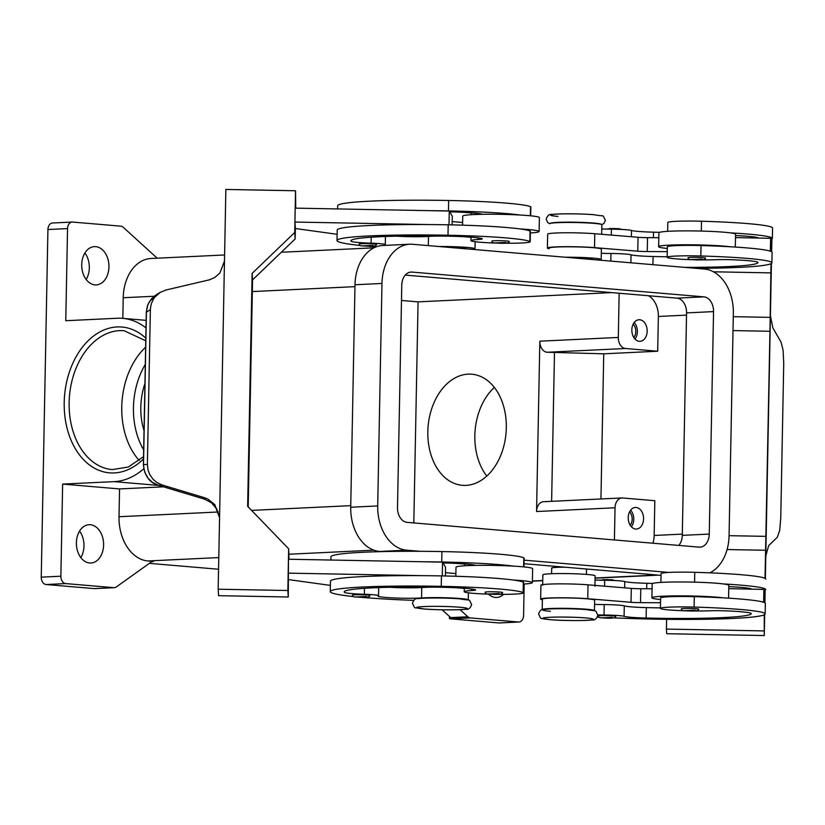 <?xml version="1.0" encoding="UTF-8"?>
<svg xmlns="http://www.w3.org/2000/svg" width="825" height="825" viewBox="0 0 825 825"><rect width="100%" height="100%" fill="white"/><g stroke="black" fill="none" stroke-linecap="round" stroke-linejoin="round"><path stroke-width="1.24" d="M139.239 460.494A69.692 48.892 94.9 0 1 121.76 406.962A69.692 48.892 94.9 0 1 145.633 347.191M352.44 595.176A8.714 0.578 1.1 0 1 357.813 594.743A8.714 0.578 1.1 0 1 367.29 595.052A8.714 0.578 1.1 0 1 369.868 595.506C369.899 597.29 365.238 597.785 355.884 596.98C353.574 597.083 352.43 596.485 352.44 595.176M468.157 600.064A26.132 1.732 -178.9 0 0 468.249 599.909A26.132 1.732 -178.9 0 0 450.667 597.939A26.132 1.732 -178.9 0 0 421.565 597.95A24.389 1.619 1.1 0 1 394.402 597.96A24.389 1.619 1.1 0 1 377.994 596.114A24.389 1.619 1.1 0 1 378.314 595.856A17.418 1.155 -178.9 0 0 378.541 595.681A17.418 1.155 -178.9 0 0 364.351 594.268A24.389 1.619 1.1 0 1 344.561 592.443A97.567 6.466 1.1 0 1 344.2 591.865A97.567 6.466 1.1 0 1 441.313 587.266A34.846 2.31 1.1 0 1 474.952 589.576A17.418 1.155 1.1 0 1 475.633 589.906A17.418 1.155 1.1 0 1 471.405 590.587A29.617 1.959 -178.9 0 0 464.228 591.721A29.617 1.959 -178.9 0 0 464.547 592.02A29.617 1.959 -178.9 0 0 496 594.299A29.617 1.959 -178.9 0 0 523.452 592.866A29.617 1.959 -178.9 0 0 523.132 592.567A82.418 5.466 -178.9 0 0 441.251 586.338A111.499 7.394 -178.9 0 0 330.268 591.597A111.499 7.394 -178.9 0 0 353.378 596.558M462.567 225.173L462.743 216.129A38.332 2.537 1.1 0 1 473.849 214.562A38.332 2.537 1.1 0 1 482.594 214.283A38.332 2.537 1.1 0 1 520.41 215.047A82.418 5.466 -178.9 0 0 448.46 210.911A111.499 7.394 -178.9 0 0 428.835 210.653L449.274 211.045L452.296 216.181L452.121 224.895M509.303 241.436A8.714 0.578 -178.9 0 0 506.725 240.983A8.714 0.578 -178.9 0 0 497.248 240.673A8.714 0.578 -178.9 0 0 491.886 241.106C491.834 242.375 492.979 242.983 495.33 242.911C504.56 243.726 509.211 243.231 509.303 241.436M598.3 616.038A8.714 0.578 1.1 0 1 603.663 615.605A8.714 0.578 1.1 0 1 613.14 615.914A8.714 0.578 1.1 0 1 615.718 616.378C615.625 618.173 610.964 618.657 601.734 617.842C599.383 617.915 598.238 617.317 598.3 616.038M542.664 584.636L542.86 574.87A26.132 1.732 1.1 0 1 542.86 574.86A26.132 1.732 1.1 0 1 552.678 573.695A26.132 1.732 1.1 0 1 580.326 574.014A26.132 1.732 1.1 0 1 595.114 575.86L594.918 586.286M660.908 582.429L661.072 573.612A29.617 1.959 1.1 0 1 694.763 572.313A82.418 5.466 1.1 0 1 765.817 579.057A111.499 7.394 1.1 0 1 765.817 579.109A111.499 7.394 1.1 0 1 765.817 579.15M542.221 609.788A111.499 7.394 1.1 0 1 542.19 609.623A26.132 1.732 1.1 0 1 552.007 608.448A26.132 1.732 1.1 0 1 579.655 608.778A26.132 1.732 1.1 0 1 594.443 610.624A26.132 1.732 1.1 0 1 594.34 610.768M542.386 599.187L542.19 609.613A26.132 1.732 1.1 0 1 542.19 609.613L542.386 599.197A26.132 1.732 1.1 0 1 542.386 599.187A26.132 1.732 1.1 0 1 552.203 598.022A26.132 1.732 1.1 0 1 579.862 598.342A26.132 1.732 1.1 0 1 594.65 600.188L594.443 610.624M597.836 614.914A24.389 1.619 -178.9 0 0 604.013 615.017A17.418 1.155 1.1 0 1 624.092 616.316A24.389 1.619 -178.9 0 0 646.13 618.028A97.567 6.466 -178.9 0 0 751.214 613.594A97.567 6.466 -178.9 0 0 751.214 613.563A34.846 2.31 -178.9 0 0 725.691 610.861A17.418 1.155 -178.9 0 0 709.541 610.789A29.617 1.959 1.1 0 1 685.936 610.809A29.617 1.959 1.1 0 1 660.402 608.376A29.617 1.959 1.1 0 1 694.093 607.076A82.418 5.466 1.1 0 1 765.157 613.821A111.499 7.394 1.1 0 1 765.157 613.862A111.499 7.394 1.1 0 1 614.089 617.884M660.402 608.376L660.608 597.95A29.617 1.959 1.1 0 1 694.299 596.65A82.418 5.466 1.1 0 1 723.133 597.836A38.332 2.537 -178.9 0 0 663.011 596.207A38.332 2.537 -178.9 0 0 651.905 597.774A38.332 2.537 -178.9 0 0 660.577 599.558M551.595 573.736L551.698 568.074A17.418 1.155 1.1 0 1 565.125 567.208M667.312 248.469A38.332 2.537 1.1 0 1 658.639 246.685A38.332 2.537 1.1 0 1 669.745 245.108A38.332 2.537 1.1 0 1 729.877 246.747A82.418 5.466 1.1 0 1 772.097 252.306A111.499 7.394 1.1 0 1 772.097 252.347A111.499 7.394 1.1 0 1 772.087 252.388M658.639 246.685L658.907 232.784A38.332 2.537 -178.9 0 1 670.013 231.206A38.332 2.537 -178.9 0 1 730.146 232.846A38.332 2.537 1.1 0 1 735.56 234.248L735.312 247.067M702.9 257.627A8.714 0.578 1.1 0 1 705.478 258.091C705.509 259.865 700.848 260.36 691.494 259.555C689.184 259.658 688.04 259.06 688.05 257.751A8.714 0.578 1.1 0 1 693.423 257.317A8.714 0.578 1.1 0 1 702.9 257.627M633.817 337.507A8.57 6.084 87.3 0 0 635.776 331.526A8.57 6.084 87.3 0 0 633.177 324.142M647.171 331.186A10.797 7.662 -92.7 0 1 640.025 341.323A10.797 7.662 -92.7 0 1 631.837 329.887A10.797 7.662 -92.7 0 1 638.983 319.749A10.797 7.662 -92.7 0 1 647.171 331.186M634.992 339.054A10.797 7.662 87.3 0 0 637.364 331.66A10.797 7.662 87.3 0 0 634.198 322.482M630.207 525.216A8.57 6.084 87.3 0 0 632.177 519.234A8.57 6.084 87.3 0 0 629.568 511.851M643.572 518.904A10.797 7.662 -92.7 0 1 636.415 529.042A10.797 7.662 -92.7 0 1 628.227 517.595A10.797 7.662 -92.7 0 1 635.384 507.457A10.797 7.662 -92.7 0 1 643.572 518.904M631.393 526.773A10.797 7.662 87.3 0 0 633.755 519.368A10.797 7.662 87.3 0 0 630.599 510.201M592.474 259.545L592.474 259.359A17.418 1.155 -178.9 0 0 587.317 258.442A17.418 1.155 -178.9 0 0 574.984 257.874A17.418 1.155 -178.9 0 0 572.303 257.833M549.594 223.761L549.594 223.771A26.132 1.732 1.1 0 1 549.594 223.761A26.132 1.732 1.1 0 1 559.422 222.595A26.132 1.732 1.1 0 1 587.07 222.915A26.132 1.732 1.1 0 1 601.858 224.771L601.673 234.29M684.616 267.362A97.567 6.466 -178.9 0 0 757.958 262.505A97.567 6.466 -178.9 0 0 757.958 262.474A34.846 2.31 -178.9 0 0 732.435 259.762A17.418 1.155 -178.9 0 0 716.286 259.7A29.617 1.959 1.1 0 1 692.68 259.72A29.617 1.959 1.1 0 1 667.147 257.287A29.617 1.959 1.1 0 1 700.837 255.987A82.418 5.466 1.1 0 1 771.891 262.732A111.499 7.394 1.1 0 1 771.891 262.773A111.499 7.394 1.1 0 1 695.898 268.321M549.13 248.098L549.13 248.108A26.132 1.732 1.1 0 1 549.13 248.098A26.132 1.732 1.1 0 1 558.948 246.933A26.132 1.732 1.1 0 1 586.596 247.252A26.132 1.732 1.1 0 1 601.384 249.098L601.188 259.524A26.132 1.732 1.1 0 1 599.352 260.133M681.316 608.84A8.714 0.578 1.1 0 1 686.678 608.417A8.714 0.578 1.1 0 1 696.156 608.716A8.714 0.578 1.1 0 1 698.734 609.18C698.641 610.974 693.98 611.459 684.75 610.644C682.409 610.717 681.254 610.118 681.316 608.84M651.905 597.774L652.173 583.873A38.332 2.537 1.1 0 1 663.269 582.295A38.332 2.537 1.1 0 1 723.401 583.935A38.332 2.537 1.1 0 1 728.815 585.348L728.568 598.166M770.406 315.676L772.881 327.917L781.079 342.189L783.131 350.408L783.729 363.464L780.759 518.11L779.666 530.568L777.325 537.24L768.704 545.583L765.796 555.937M771.416 263.443L765.363 578.5M466.28 248.83L466.29 248.655A17.418 1.155 -178.9 0 0 466.29 248.645A17.418 1.155 -178.9 0 0 461.123 247.727A17.418 1.155 -178.9 0 0 446.108 247.118M530.692 215.82L530.857 207.013A29.617 1.959 -178.9 0 0 530.537 206.714A82.418 5.466 -178.9 0 0 448.656 200.485A111.499 7.394 -178.9 0 0 337.673 205.745L337.611 208.942M471.498 213.036A26.132 1.732 -178.9 0 0 461.814 212.262M385.306 245.386A24.389 1.619 1.1 0 1 384.728 245.025A24.389 1.619 1.1 0 1 385.058 244.767A17.418 1.155 -178.9 0 0 385.285 244.582A17.418 1.155 -178.9 0 0 371.085 243.179A24.389 1.619 1.1 0 1 351.306 241.343A97.567 6.466 1.1 0 1 350.945 240.776A97.567 6.466 1.1 0 1 448.058 236.167A34.846 2.31 1.1 0 1 481.697 238.487A17.418 1.155 1.1 0 1 482.367 238.817A17.418 1.155 1.1 0 1 478.149 239.487A29.617 1.959 -178.9 0 0 470.972 240.632A29.617 1.959 -178.9 0 0 471.292 240.931A29.617 1.959 -178.9 0 0 502.734 243.2A29.617 1.959 -178.9 0 0 530.197 241.766L530.393 231.34A29.617 1.959 -178.9 0 0 530.073 231.041A82.418 5.466 -178.9 0 0 520.142 228.948A82.418 5.466 -178.9 0 0 448.192 224.812A111.499 7.394 -178.9 0 0 428.567 224.565L294.927 222.049L295.36 228.525L337.126 234.29M530.197 241.766A29.617 1.959 -178.9 0 0 529.877 241.477A82.418 5.466 -178.9 0 0 447.996 235.238A111.499 7.394 -178.9 0 0 337.002 240.508A111.499 7.394 -178.9 0 0 360.113 245.468M471.034 237.373A26.132 1.732 -178.9 0 0 461.34 236.589M443.376 236.084A26.132 1.732 -178.9 0 0 428.505 236.424A24.389 1.619 1.1 0 1 396.34 236.177M473.158 249.418A26.132 1.732 -178.9 0 0 474.994 248.82A26.132 1.732 -178.9 0 0 439.034 246.52M374.024 243.953A8.714 0.578 1.1 0 1 376.602 244.417C376.509 246.211 371.858 246.706 362.629 245.881C360.278 245.953 359.133 245.355 359.184 244.087A8.714 0.578 1.1 0 1 364.547 243.653A8.714 0.578 1.1 0 1 374.024 243.953M499.991 592.072A8.714 0.578 -178.9 0 0 490.514 591.762A8.714 0.578 -178.9 0 0 485.141 592.195C485.131 593.505 486.276 594.103 488.586 594C497.939 594.804 502.6 594.309 502.569 592.536A8.714 0.578 -178.9 0 0 499.991 592.072M523.452 592.866L523.648 582.429A29.617 1.959 -178.9 0 0 523.328 582.141A82.418 5.466 -178.9 0 0 513.397 580.037A38.332 2.537 1.1 0 1 532.383 582.605L532.651 568.693A38.332 2.537 -178.9 0 0 513.666 566.136A82.418 5.466 -178.9 0 0 441.715 562A111.499 7.394 -178.9 0 0 422.091 561.753L288.451 559.237L288.286 597.001L218.604 595.681L218.171 589.205L287.853 590.514L288.647 548.8L247.644 506.302L251.862 287.306L252.295 293.782L248.356 498.877L247.923 492.401L248.356 498.877M422.091 561.753L442.53 562.134L443.015 562.949A34.846 2.31 1.1 0 1 475.417 565.249A17.418 1.155 1.1 0 1 475.86 565.383A38.332 2.537 1.1 0 1 513.666 566.136M475.86 565.383A38.332 2.537 -178.9 0 0 467.105 565.651A38.332 2.537 -178.9 0 0 455.998 567.229L455.833 576.262M532.383 582.605A38.332 2.537 1.1 0 1 523.617 584.048M204.383 499.094A6.971 1.124 -73.3 0 0 204.456 499.125A6.971 1.124 -73.3 0 0 204.528 499.135L158.369 485.265L162.308 485.038L157.039 482.604L153.285 479.5L149.851 474.746L148.077 470.188L147.376 464.362L150.387 308.736L151.264 303.93L153.223 299.485L154.863 297.093L160.287 292.339L166.052 289.998L209.55 279.788L214.871 277.427L219.935 272.931L224.472 261.102M211.468 502.755A6.971 0.773 -52 0 0 211.499 502.776L215.572 507.076L219.553 517.595L216.882 509.169L211.468 502.755A6.971 0.773 -52 0 0 211.468 502.755L204.456 499.125L158.297 485.265C149.48 482.666 144.509 475.808 143.385 464.661L146.303 312.149L147.324 306.302L149.263 301.857L156.317 294.721M158.297 485.265A6.971 1.124 -73.3 0 0 158.369 485.265L152.295 482.285L148.077 478.252L144.757 472.282L143.498 465.558L146.427 312.067L150.346 309.715M219.553 517.605L214.871 504.725L208.065 499.166L204.425 497.692L204.528 499.135L211.499 502.776M218.171 589.205L219.543 518.306A20.903 20.862 -3.8 0 0 219.553 517.646L224.472 261.009A20.903 20.862 -3.8 0 0 224.503 260.349L225.854 189.451L295.525 190.761L294.721 232.475L252.12 273.405L251.862 287.306M143.375 464.661L147.376 464.362M506.313 427.886A55.749 39.105 94.9 0 1 462.351 485.317A55.749 39.105 94.9 0 1 427.824 431.64A55.749 39.105 94.9 0 1 471.787 374.21A55.749 39.105 94.9 0 1 506.313 427.886M486.812 476.066A55.749 39.105 94.9 0 1 474.839 435.631A55.749 39.105 94.9 0 1 494.33 387.451M144.035 430.619A55.749 39.105 94.9 0 1 140.807 407.282A55.749 39.105 94.9 0 1 144.932 383.594M460.041 609.654L467.878 616.78L450.708 617.605A6.971 4.95 87.3 0 0 451.842 618.379L449.388 618.492A6.971 4.95 87.3 0 0 449.439 618.523A6.971 4.95 87.3 0 0 450.708 618.863L498.877 622.947A6.971 4.95 87.3 0 0 499.342 622.958L518.956 622.019A6.971 4.95 -92.7 0 1 518.492 622.009L498.877 622.947M450.708 618.863L470.332 617.925A6.971 4.95 -92.7 0 1 469.054 617.585A6.971 4.95 -92.7 0 1 467.878 616.78M152.213 561.567A6.971 4.95 87.3 0 0 151.006 562.165L116.335 586.946A6.971 4.95 -92.7 0 1 115.129 587.544A6.971 4.95 -92.7 0 1 114.314 587.678A6.971 4.95 -92.7 0 1 113.85 587.668L65.68 583.584A6.971 4.95 -92.7 0 1 62.226 581.254A6.971 4.95 -92.7 0 1 60.875 576.211L62.638 484.089L119.553 488.926L119.017 516.728A41.817 29.669 87.3 0 0 147.902 560.969L153.491 561.443A6.971 4.95 87.3 0 0 153.027 561.433A6.971 4.95 87.3 0 0 152.213 561.567M524.174 584.018L523.576 615.481A6.971 4.95 -92.7 0 1 522.029 620.276A6.971 4.95 -92.7 0 1 518.956 622.019M53.006 222.998A6.971 4.95 87.3 0 0 52.542 222.998A6.971 4.95 87.3 0 0 49.469 224.74A6.971 4.95 87.3 0 0 47.922 229.536L67.547 228.597A6.971 4.95 -92.7 0 1 69.083 223.802A6.971 4.95 -92.7 0 1 72.157 222.059A6.971 4.95 -92.7 0 1 72.631 222.059L120.79 226.153A6.971 4.95 -92.7 0 1 122.069 226.493A6.971 4.95 -92.7 0 1 123.245 227.287L156.843 257.874A6.971 4.95 87.3 0 0 157.224 258.184M47.922 229.536L41.25 577.149A6.971 4.95 87.3 0 0 42.601 582.192A6.971 4.95 87.3 0 0 46.066 584.523L65.68 583.584M86.151 279.479A19.161 13.602 87.3 0 0 89.317 267.867A19.161 13.602 87.3 0 0 84.892 252.997M81.727 264.619A19.161 13.602 -92.7 0 1 94.421 246.634A19.161 13.602 -92.7 0 1 108.941 266.929A19.161 13.602 -92.7 0 1 96.247 284.914A19.161 13.602 -92.7 0 1 81.727 264.619M80.819 557.576A19.161 13.602 87.3 0 0 83.985 545.954A19.161 13.602 87.3 0 0 79.551 531.094M76.385 542.716A19.161 13.602 -92.7 0 1 89.079 524.721A19.161 13.602 -92.7 0 1 103.599 545.016A19.161 13.602 -92.7 0 1 90.905 563.011A19.161 13.602 -92.7 0 1 76.385 542.716M503.611 594.34A19.161 13.602 -92.7 0 1 496.702 597.444A19.161 13.602 -92.7 0 1 488.493 594.124M450.708 617.605L442.128 609.799M218.563 569.24L149.325 563.362M449.388 618.492L449.429 616.44M113.85 587.668L94.225 588.607L46.066 584.523M94.225 588.607A6.971 4.95 87.3 0 0 94.689 588.617L114.314 587.678M470.332 617.925L518.492 622.009M163.494 486.822L119.553 488.926M62.638 484.089L114.139 481.635A81.881 57.441 -85.1 0 0 143.715 468.837M401.476 300.455L418.069 301.868L413.82 522.926M146.004 327.907A81.881 57.441 -85.1 0 0 122.636 318.347A81.881 57.441 -85.1 0 0 117.274 318.254L65.773 320.719L67.547 228.597M224.606 254.966L150.913 258.493A41.817 29.669 87.3 0 0 123.224 297.732L122.822 318.368M619.152 293.246L618.307 337.446L539.828 341.189A10.457 7.415 87.3 0 0 547.047 352.254L603.735 353.812L600.951 498.97M554.472 352.883L551.626 501.322M539.828 341.189L536.559 511.531A10.457 7.415 87.3 0 1 543.479 501.713L621.957 497.96A10.457 7.415 -92.7 0 1 622.658 497.98L654.823 500.703L654.153 535.466A20.903 14.84 -92.7 0 1 652.915 543.221M614.419 539.952L615.038 507.777A10.457 7.415 -92.7 0 1 621.957 497.96M162.308 485.038L204.425 497.692M428.835 210.653L295.195 208.137L294.927 222.049M295.752 208.148L295.525 190.761M252.285 293.69L252.553 279.881L295.154 238.951L294.721 232.475M295.154 238.951L295.36 228.525M252.553 279.881L252.12 273.405M288.647 548.8L289.008 559.247M248.346 498.877L248.191 506.87M288.286 597.001L287.853 590.514M288.183 573.138L421.833 575.654A111.499 7.394 -178.9 0 0 330.464 581.171L330.268 591.597M442.53 562.134L442.272 575.922M330.382 585.389L288.616 579.614M359.803 597.187A111.499 7.394 -178.9 0 0 413.717 600.363M523.947 566.919L524.123 558.102A29.617 1.959 -178.9 0 0 523.803 557.803A82.418 5.466 -178.9 0 0 441.922 551.574A111.499 7.394 -178.9 0 0 330.928 556.834L330.866 560.031M464.753 564.125A26.132 1.732 -178.9 0 0 455.07 563.351M428.567 224.565A111.499 7.394 -178.9 0 0 337.208 230.082L337.002 240.508M449.006 224.833L449.274 211.045M452.183 221.585L462.619 222.492M366.548 246.097A111.499 7.394 -178.9 0 0 376.097 246.892M449.759 211.86A34.846 2.31 1.1 0 1 482.161 214.149A17.418 1.155 1.1 0 1 482.594 214.283M771.643 251.749L771.88 239.106M771.478 239.343L771.241 251.532L770.612 238.312L770.364 251.182M771.014 263.68L769.952 331.279L733.002 330.577L769.952 331.279L765.033 578.315M764.672 614.532L764.27 635.549L764.27 614.769M728.753 588.658L763.878 589.401L764.497 602.621L764.734 590.432M765.136 590.205L764.899 602.838M764.27 635.549L666.724 633.713L666.414 629.083L763.96 630.919M729.063 535.673L766.012 536.363L729.063 535.673M733.27 316.676L770.22 317.367M713.46 271.796L770.839 272.879M666.6 619.317L666.414 629.083M727.093 549.543L765.744 550.275M763.878 589.401L763.63 602.271M598.744 617.11A111.499 7.394 1.1 0 1 597.393 617.038M751.658 589.143A34.846 2.31 -178.9 0 0 728.784 586.627M723.401 583.935A82.418 5.466 1.1 0 1 765.621 589.493A111.499 7.394 1.1 0 1 765.621 589.535A111.499 7.394 1.1 0 1 763.96 590.762M658.814 237.703L647.522 237.652A10.457 0.691 1.1 0 1 638.045 237.291L594.773 233.722A27.875 1.846 -178.9 0 0 564.578 232.784A27.875 1.846 -178.9 0 0 547.656 234.156L547.387 248.067A27.875 1.846 1.1 0 1 564.321 246.685A27.875 1.846 1.1 0 1 594.516 247.634L637.777 251.202A10.457 0.691 -178.9 0 0 647.254 251.553L667.26 251.646M770.612 238.312L735.488 237.569M549.12 248.737A27.875 1.846 1.1 0 1 547.387 248.067M601.312 253.285A24.389 1.619 -178.9 0 0 610.964 253.492A17.418 1.155 1.1 0 1 631.032 254.791A24.389 1.619 -178.9 0 0 653.07 256.513A97.567 6.466 -178.9 0 0 667.157 256.781M758.402 238.054A34.846 2.31 -178.9 0 0 735.529 235.537M730.146 232.846A82.418 5.466 1.1 0 1 772.365 238.394A111.499 7.394 1.1 0 1 772.365 238.435A111.499 7.394 1.1 0 1 770.705 239.673M565.228 257.235A26.132 1.732 1.1 0 1 601.188 259.524M667.147 257.287L667.342 246.85A29.617 1.959 1.1 0 1 701.033 245.551A82.418 5.466 1.1 0 1 729.877 246.747M601.776 228.958A24.389 1.619 -178.9 0 0 611.428 229.164A17.418 1.155 1.1 0 1 631.496 230.453A24.389 1.619 -178.9 0 0 653.534 232.176A97.567 6.466 -178.9 0 0 659.608 232.31M667.642 231.33L667.817 222.523A29.617 1.959 1.1 0 1 701.508 221.224A82.418 5.466 1.1 0 1 772.561 227.968A111.499 7.394 1.1 0 1 772.561 228.009A111.499 7.394 1.1 0 1 772.561 228.051M418.069 301.868L611.686 292.607M648.419 295.732A20.903 14.84 -92.7 0 1 658.36 316.47L657.69 351.233L603.735 353.812M618.307 337.446A10.457 7.415 87.3 0 0 625.525 348.501L657.69 351.233M462.598 563.898L463.609 563.846M661.042 575.345L524.009 563.712M381.501 551.616L379.624 551.461A41.817 29.669 -92.7 0 1 350.728 507.231L354.998 284.749A41.817 29.669 -92.7 0 1 382.697 245.51L409.674 244.221A41.817 29.669 -92.7 0 1 412.469 244.272L704.447 269.043A41.817 29.669 -92.7 0 1 733.342 313.283L729.063 535.755A41.817 29.669 -92.7 0 1 709.799 572.839M678.82 545.418A13.942 9.89 87.3 0 0 682.296 535.363L686.565 312.892A13.942 9.89 87.3 0 0 676.933 298.145L405.24 275.086M703.911 296.856A13.942 9.89 -92.7 0 1 713.542 311.603L709.273 534.074A13.942 9.89 -92.7 0 1 700.043 547.161A13.942 9.89 -92.7 0 1 699.105 547.14L407.127 522.359A13.942 9.89 -92.7 0 1 397.506 507.612L401.775 285.141A13.942 9.89 -92.7 0 1 411.005 272.064A13.942 9.89 -92.7 0 1 411.933 272.075L703.911 296.856L676.933 298.145M668.92 572.437L524.081 560.144M419.966 551.306L406.601 550.172A41.817 29.669 -92.7 0 1 377.706 505.942L381.975 283.46A41.817 29.669 -92.7 0 1 409.674 244.221M723.133 597.836A82.418 5.466 1.1 0 1 765.352 603.395A111.499 7.394 1.1 0 1 765.352 603.436A111.499 7.394 1.1 0 1 765.352 603.477M594.567 604.385A24.389 1.619 -178.9 0 0 604.22 604.581A17.418 1.155 1.1 0 1 624.288 605.88A24.389 1.619 -178.9 0 0 646.326 607.602A97.567 6.466 -178.9 0 0 660.413 607.881M595.031 580.047A24.389 1.619 -178.9 0 0 604.684 580.253A17.418 1.155 1.1 0 1 624.752 581.553A24.389 1.619 -178.9 0 0 646.79 583.275A97.567 6.466 -178.9 0 0 652.874 583.409M660.516 602.735L640.52 602.652A10.457 0.691 1.1 0 1 631.032 602.291L587.771 598.723A27.875 1.846 -178.9 0 0 557.576 597.785A27.875 1.846 -178.9 0 0 540.643 599.156A27.875 1.846 -178.9 0 0 542.376 599.837M540.643 599.156L540.911 585.255A27.875 1.846 1.1 0 1 557.844 583.873A27.875 1.846 1.1 0 1 588.039 584.822L631.3 588.39A10.457 0.691 -178.9 0 0 640.788 588.741L652.07 588.792M520.41 215.047A38.332 2.537 1.1 0 1 539.385 217.604L539.117 231.505A38.332 2.537 -178.9 0 0 520.142 228.948M530.362 232.959A38.332 2.537 -178.9 0 0 539.117 231.505M513.397 580.037A82.418 5.466 -178.9 0 0 441.447 575.912A111.499 7.394 -178.9 0 0 421.833 575.654M436.642 587.183A26.132 1.732 -178.9 0 0 421.771 587.513A24.389 1.619 1.1 0 1 389.606 587.276M464.289 588.462A26.132 1.732 -178.9 0 0 454.606 587.689M445.387 575.984L445.552 567.27L443.015 562.949M455.885 573.581L445.448 572.674M586.049 617.956A25.441 1.691 1.1 0 1 586.214 620.338A25.441 1.691 1.1 0 1 550.244 619.668A25.441 1.691 1.1 0 1 550.089 617.275A25.441 1.691 1.1 0 1 586.049 617.956M550.316 223.379A25.441 1.691 1.1 0 1 566.332 222.172A25.441 1.691 1.1 0 1 593.639 223.059A25.441 1.691 1.1 0 1 601.157 224.348M366.279 596.485L355.977 596.98L366.279 596.485M471.89 565.476L471.9 564.64M471.405 590.587L471.436 588.967M459.865 607.241A25.441 1.691 -178.9 0 0 423.895 606.571A25.441 1.691 -178.9 0 0 424.05 608.953A25.441 1.691 -178.9 0 0 460.02 609.634A25.441 1.691 -178.9 0 0 459.865 607.241M495.423 242.911L505.725 242.416L495.423 242.911M601.827 617.842L612.129 617.347L601.827 617.842M601.683 580.212L603.003 579.593L612.851 579.81M694.578 582.161L694.763 572.313M694.093 607.076L694.299 596.65M550.409 611.325A25.441 1.691 1.1 0 1 550.244 608.933A25.441 1.691 1.1 0 1 586.214 609.613M701.889 259.06L691.587 259.555L701.889 259.06M684.843 610.644L695.145 610.16L684.843 610.644M530.537 206.714L530.372 215.789M530.073 231.041L529.877 241.477M428.505 236.424L428.33 245.613M362.722 245.891L373.024 245.396L362.722 245.891M498.981 593.505L488.678 594L498.981 593.505M143.663 449.78A66.206 46.447 94.9 0 1 133.444 407.632A66.206 46.447 94.9 0 1 145.303 364.423M143.529 456.658L128.36 467.002L112.293 469.59A69.692 48.892 94.9 0 1 69.135 402.497A69.692 48.892 94.9 0 1 124.09 330.712M145.808 338.168A73.177 51.336 -85.1 0 0 92.843 336.59A73.177 51.336 -85.1 0 0 64.206 402.404A73.177 51.336 -85.1 0 0 90.368 465.599A73.177 51.336 -85.1 0 0 143.488 458.948M60.875 576.211L41.25 577.149M152.563 561.485L153.491 561.443M657.267 575.025L595.072 577.995M542.747 580.501L532.414 580.996M373.838 550.162L289.018 554.225M218.78 557.576L147.902 560.969M114.139 481.635L158.843 485.43M350.759 505.653L251.594 510.397M218.192 511.995L119.017 516.728M123.224 297.732L154.11 296.257M252.326 291.565L354.967 286.657M615.038 507.777L536.559 511.531M371.198 237.218L371.085 243.179M351.326 240.219L351.306 241.343M478.18 237.878L478.149 239.487M448.192 224.812L447.996 235.238M478.644 213.541L478.634 214.376M448.656 200.485L448.46 210.911M608.427 229.123L609.737 228.504L619.596 228.721M647.254 251.553L647.522 237.652M637.777 251.202L638.045 237.291M594.516 247.634L594.773 233.722M610.964 253.492L610.809 261.102M631.032 254.791L630.877 262.804M653.07 256.513L652.915 264.67M701.033 245.551L700.837 255.987M772.097 252.306L771.891 262.732M611.428 229.164L611.315 235.084M631.496 230.453L631.373 236.744M653.534 232.176L653.431 237.672M701.508 221.224L701.312 231.062M772.561 227.968L772.365 238.394M557.989 216.428A25.441 1.691 1.1 0 1 557.834 214.046A25.441 1.691 1.1 0 1 593.794 214.717M654.153 535.466L682.316 534.115M658.36 316.47L686.524 315.119M625.525 348.501L547.047 352.254M686.565 312.892L713.542 311.603M682.296 535.363L709.273 534.074M410.077 272.168L411.933 272.075M379.624 551.461L406.601 550.172M350.728 507.231L377.706 505.942M354.998 284.749L381.975 283.46M765.157 613.821L765.352 603.395M646.13 618.028L646.326 607.602M624.092 616.316L624.288 605.88M604.013 615.017L604.22 604.581M646.687 588.772L646.79 583.275M624.638 587.833L624.752 581.553M604.57 586.183L604.684 580.253M588.039 584.822L587.771 598.723M631.3 588.39L631.032 602.291M640.788 588.741L640.52 602.652M441.251 586.338L441.447 575.912M523.132 592.567L523.328 582.141M344.561 592.443L344.582 591.308M364.351 594.268L364.464 588.318M421.565 597.95L421.771 587.513M441.715 562L441.922 551.574M523.627 566.878L523.803 557.803M471.653 604.498C468.012 597.96 472.096 601.178 460.298 598.909C447.965 597.764 423.277 597.743 418.203 598.661C415.645 598.032 413.717 599.6 412.428 603.364C416.068 609.892 411.984 606.674 423.782 608.953C436.116 610.098 460.804 610.118 465.867 609.201C468.435 609.83 470.363 608.262 471.653 604.498M597.847 615.202C596.743 618.853 594.773 620.431 591.917 619.926C587.338 620.802 562.268 620.823 549.976 619.658C538.498 617.595 541.819 620.256 538.622 614.068C539.715 610.417 541.685 608.84 544.541 609.345C549.12 608.479 574.19 608.458 586.482 609.613C597.96 611.676 594.639 609.025 597.847 615.202M601.755 224.617L603.89 223.534L605.426 220.316C601.786 213.778 605.87 216.996 594.072 214.727C581.738 213.582 557.05 213.562 551.977 214.479C549.419 213.85 547.491 215.418 546.202 219.182L547.604 222.451L549.697 223.616M464.722 565.785L464.764 563.929M464.228 591.721L464.289 588.266M615.986 580.594L607.664 579.562L599.517 580.171M606.262 229.082L614.522 228.473L622.72 229.494M475.128 241.715L474.994 248.82M160.287 292.339L156.307 294.731M124.08 330.712L145.757 340.787M52.542 222.998L72.157 222.059M532.403 581.182L542.747 580.687M595.072 578.181L658.67 575.138M146.149 320.347L122.636 318.347M146.314 312.128L147.83 304.703L151.274 299.001L154.935 295.628M385.285 244.582L385.44 236.507M470.972 240.632L471.034 237.177M471.467 214.686L471.498 212.84M772.097 252.347L771.891 262.773M772.561 228.009L772.365 238.435M281.315 252.254L373.962 247.83M586.431 574.396L586.534 569.023M765.352 603.436L765.157 613.862M542.86 574.86L542.654 585.286M378.541 595.681L378.706 587.596M468.249 599.909L468.394 592.814"/></g></svg>
